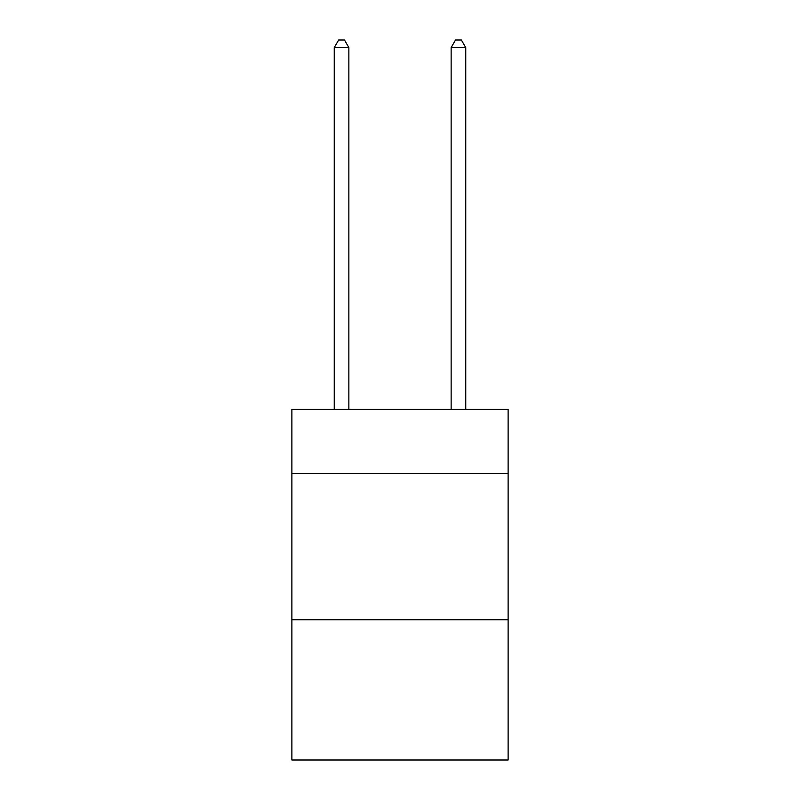 <?xml version="1.0" encoding="UTF-8"?>
<svg xmlns="http://www.w3.org/2000/svg" width="800" height="800" viewBox="0 0 800 800"><rect width="100%" height="100%" fill="white"/><g stroke="black" fill="none" stroke-linecap="round" stroke-linejoin="round"><path stroke-width="1.2" d="M508.12 473.64L508.12 409.35L291.88 409.35L291.88 473.64L508.12 473.64L508.12 760L291.88 760L291.88 473.64M508.12 619.74L291.88 619.74M348.86 409.35L348.86 47.6L334.25 47.6L334.25 409.35M334.25 47.6L338.64 40L344.48 40L348.86 47.6M465.75 409.35L465.75 47.6L451.14 47.6L451.14 409.35M451.14 47.6L455.52 40L461.36 40L465.75 47.6"/></g></svg>

